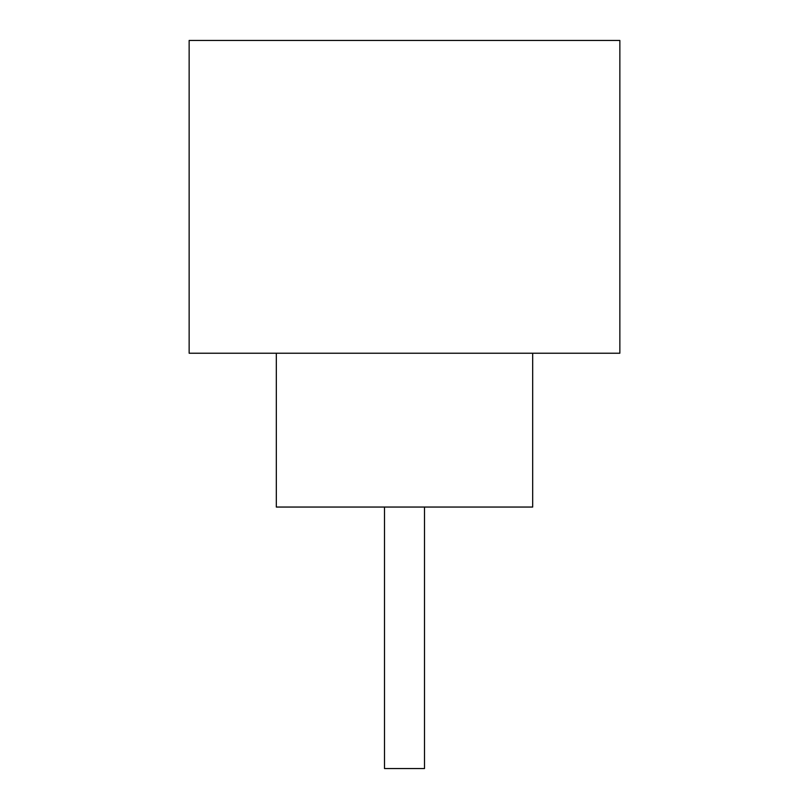 <?xml version="1.0" encoding="UTF-8"?>
<svg xmlns="http://www.w3.org/2000/svg" width="809" height="809" viewBox="0 0 809 809"><rect width="100%" height="100%" fill="white"/><g stroke="black" fill="none" stroke-linecap="round" stroke-linejoin="round"><path stroke-width="1.21" d="M424.492 507.051L424.492 768.55L384.508 768.55L384.508 507.051M276.314 353.23L276.314 507.051L532.686 507.051L532.686 353.23M619.856 353.23L189.144 353.23L189.144 40.45L619.856 40.45L619.856 353.23"/></g></svg>
